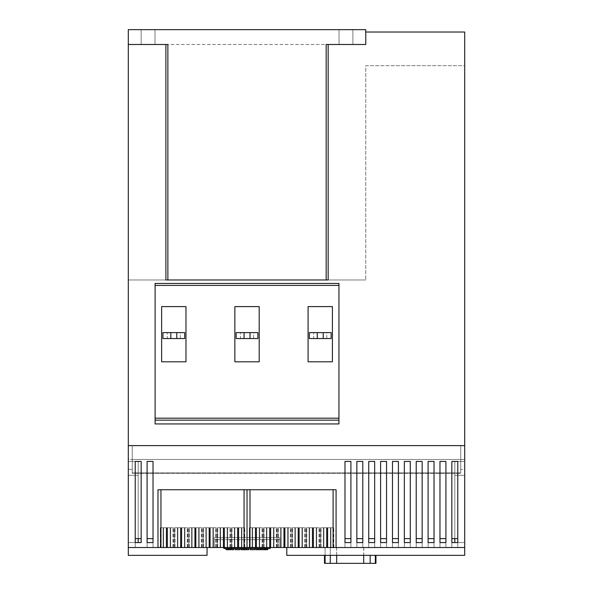 <?xml version="1.0" encoding="UTF-8"?>
<svg xmlns="http://www.w3.org/2000/svg" width="593" height="593" viewBox="0 0 593 593"><rect width="100%" height="100%" fill="white"/><g stroke="black" fill="none" stroke-linecap="round" stroke-linejoin="round"><path stroke-width="0.44" stroke-dasharray="2.96 2.22" d="M167.278 332.614L180.339 332.614L180.339 338.551L167.278 338.551L167.278 332.614L167.278 338.551L180.339 338.551L180.339 332.614L167.278 332.614M240.499 332.614L253.559 332.614L253.559 338.551L240.499 338.551L240.499 332.614L240.499 338.551L253.559 338.551L253.559 332.614L240.499 332.614M313.719 332.614L326.78 332.614L326.78 338.551L313.719 338.551L313.719 332.614L313.719 338.551L326.78 338.551L326.78 332.614L313.719 332.614M161.637 361.804L185.98 361.804L185.98 306.596L185.98 361.804L161.637 361.804L185.98 361.804L185.98 306.596L161.637 306.596L161.637 361.804L161.637 306.596L185.98 306.596L161.637 306.596L161.637 361.804M184.697 332.614L184.697 338.551L162.927 338.551L162.927 332.614L184.697 332.614L162.927 332.614L184.697 332.614L184.697 338.551L162.927 338.551L162.927 332.614L162.927 338.551L184.697 338.551L184.697 332.614M234.858 361.804L259.2 361.804L259.2 306.596L259.2 361.804L234.858 361.804L259.2 361.804L259.2 306.596L234.858 306.596L234.858 361.804L234.858 306.596L259.2 306.596L234.858 306.596L234.858 361.804M236.147 338.551L257.911 338.551L257.911 332.614L257.911 338.551L236.147 338.551L236.147 332.614L257.911 332.614L236.147 332.614L257.911 332.614L257.911 338.551L236.147 338.551L236.147 332.614M308.078 361.804L332.414 361.804L332.414 306.596L332.414 361.804L308.078 361.804L332.414 361.804L332.414 306.596L308.078 306.596L308.078 361.804L308.078 306.596L332.414 306.596L308.078 306.596L308.078 361.804M331.131 332.614L331.131 338.551L309.361 338.551L309.361 332.614L331.131 332.614L309.361 332.614L331.131 332.614L331.131 338.551L309.361 338.551L309.361 332.614L309.361 338.551L331.131 338.551L331.131 332.614M155.107 283.439L338.944 283.439L338.944 423.936L338.944 283.439L155.107 283.439L338.944 283.439L338.944 423.936L155.107 423.936L155.107 283.439M313.719 338.551L326.78 338.551L313.719 338.551M240.499 338.551L253.559 338.551L240.499 338.551M167.278 338.551L180.339 338.551L167.278 338.551M252.151 547.517L255.242 547.517L255.242 527.733L249.305 527.733L255.242 527.733L255.242 547.517L249.305 547.517L252.151 547.517L252.151 527.733L252.151 547.517M249.305 547.517L249.305 527.733L249.305 547.517M266.398 547.517L269.489 547.517L269.489 527.733L263.551 527.733L269.489 527.733L269.489 547.517L263.551 547.517L266.398 547.517L266.398 527.733L266.398 547.517M263.551 547.517L263.551 527.733L263.551 547.517M280.652 547.517L283.736 547.517L283.736 527.733L277.798 527.733L283.736 527.733L283.736 547.517L277.798 547.517L280.652 547.517L280.652 527.733L280.652 547.517M277.798 547.517L277.798 527.733L277.798 547.517M294.899 547.517L297.982 547.517L297.982 527.733L292.045 527.733L297.982 527.733L297.982 547.517L292.045 547.517L294.899 547.517L294.899 527.733L294.899 547.517M292.045 547.517L292.045 527.733L292.045 547.517M309.146 547.517L312.229 547.517L312.229 527.733L306.292 527.733L312.229 527.733L312.229 547.517L306.292 547.517L309.146 547.517L309.146 527.733L309.146 547.517M306.292 547.517L306.292 527.733L306.292 547.517M323.393 547.517L326.476 547.517L326.476 527.733L320.546 527.733L326.476 527.733L326.476 547.517L320.546 547.517L323.393 547.517L323.393 527.733L323.393 547.517M320.546 547.517L320.546 527.733L320.546 547.517M259.215 547.517L256.132 547.517L256.132 527.733L262.069 527.733L256.132 527.733L256.132 547.517L262.069 547.517L259.215 547.517L259.215 527.733L259.215 547.517M262.069 547.517L262.069 527.733L262.069 547.517M273.469 547.517L270.378 547.517L270.378 527.733L276.316 527.733L270.378 527.733L270.378 547.517L276.316 547.517L273.469 547.517L273.469 527.733L273.469 547.517M276.316 547.517L276.316 527.733L276.316 547.517M287.716 547.517L284.625 547.517L284.625 527.733L290.563 527.733L284.625 527.733L284.625 547.517L290.563 547.517L287.716 547.517L287.716 527.733L287.716 547.517M290.563 547.517L290.563 527.733L290.563 547.517M301.963 547.517L298.872 547.517L298.872 527.733L304.809 527.733L298.872 527.733L298.872 547.517L304.809 547.517L301.963 547.517L301.963 527.733L301.963 547.517M304.809 547.517L304.809 527.733L304.809 547.517M316.21 547.517L313.119 547.517L313.119 527.733L319.056 527.733L313.119 527.733L313.119 547.517L319.056 547.517L316.21 547.517L316.21 527.733L316.21 547.517M319.056 547.517L319.056 527.733L319.056 547.517M330.457 547.517L327.373 547.517L327.373 527.733L333.31 527.733L327.373 527.733L327.373 547.517L333.31 547.517L330.457 547.517L330.457 527.733L330.457 547.517M333.31 547.517L333.31 527.733L333.31 547.517M255.931 527.733L249.401 527.733L255.931 527.733L255.931 547.517L255.931 527.733L262.462 527.733L255.931 527.733L262.462 527.733L255.931 527.733L255.931 547.517L249.401 547.517L249.401 527.733L255.931 527.733L249.401 527.733L249.401 547.517L262.462 547.517L262.462 527.733L262.462 547.517L255.931 547.517L255.931 527.733M270.178 527.733L263.648 527.733L270.178 527.733L270.178 547.517L270.178 527.733L276.709 527.733L270.178 527.733L276.709 527.733L270.178 527.733L270.178 547.517L263.648 547.517L263.648 527.733L270.178 527.733L263.648 527.733L263.648 547.517L276.709 547.517L276.709 527.733L276.709 547.517L270.178 547.517L270.178 527.733M284.432 527.733L277.902 527.733L284.432 527.733L284.432 547.517L284.432 527.733L290.963 527.733L284.432 527.733L290.963 527.733L284.432 527.733L284.432 547.517L277.902 547.517L277.902 527.733L284.432 527.733L277.902 527.733L277.902 547.517L290.963 547.517L290.963 527.733L290.963 547.517L284.432 547.517L284.432 527.733M298.679 527.733L292.149 527.733L298.679 527.733L298.679 547.517L298.679 527.733L305.21 527.733L298.679 527.733L305.21 527.733L298.679 527.733L298.679 547.517L292.149 547.517L292.149 527.733L298.679 527.733L292.149 527.733L292.149 547.517L305.21 547.517L305.21 527.733L305.21 547.517L298.679 547.517L298.679 527.733M312.926 527.733L306.396 527.733L312.926 527.733L312.926 547.517L312.926 527.733L319.457 527.733L312.926 527.733L319.457 527.733L312.926 527.733L312.926 547.517L306.396 547.517L306.396 527.733L312.926 527.733L306.396 527.733L306.396 547.517L319.457 547.517L319.457 527.733L319.457 547.517L312.926 547.517L312.926 527.733M327.173 527.733L320.643 527.733L327.173 527.733L327.173 547.517L327.173 527.733L333.703 527.733L327.173 527.733L333.703 527.733L327.173 527.733L327.173 547.517L320.643 547.517L320.643 527.733L327.173 527.733L320.643 527.733L320.643 547.517L333.703 547.517L333.703 527.733L333.703 547.517L327.173 547.517L327.173 527.733M249.994 547.517L249.994 489.736L247.029 489.736L247.029 547.517L247.029 489.736L247.029 547.517L157.983 547.517L336.075 547.517L336.075 489.736L157.983 489.736L336.075 489.736L157.983 489.736L157.983 547.517L157.983 489.736L336.075 489.736L336.075 547.517L247.029 547.517L247.029 489.736L244.057 489.736L244.057 547.517L247.029 547.517L247.029 489.736L247.029 547.517L336.075 547.517L336.075 489.736L336.075 547.517L336.075 489.736L336.075 547.517L157.983 547.517L157.983 489.736L157.983 547.517L244.057 547.517M163.105 547.517L166.188 547.517L166.188 527.733L160.258 527.733L166.188 527.733L166.188 547.517L160.258 547.517L163.105 547.517L163.105 527.733L163.105 547.517M160.258 547.517L160.258 527.733L160.258 547.517M177.351 547.517L180.442 547.517L180.442 527.733L174.505 527.733L180.442 527.733L180.442 547.517L174.505 547.517L177.351 547.517L177.351 527.733L177.351 547.517M174.505 547.517L174.505 527.733L174.505 547.517M191.598 547.517L194.689 547.517L194.689 527.733L188.752 527.733L194.689 527.733L194.689 547.517L188.752 547.517L191.598 547.517L191.598 527.733L191.598 547.517M188.752 547.517L188.752 527.733L188.752 547.517M205.845 547.517L208.936 547.517L208.936 527.733L202.999 527.733L208.936 527.733L208.936 547.517L202.999 547.517L205.845 547.517L205.845 527.733L205.845 547.517M202.999 547.517L202.999 527.733L202.999 547.517M220.099 547.517L223.183 547.517L223.183 527.733L217.246 527.733L223.183 527.733L223.183 547.517L217.246 547.517L220.099 547.517L220.099 527.733L220.099 547.517M217.246 547.517L217.246 527.733L217.246 547.517M234.346 547.517L237.43 547.517L237.43 527.733L231.492 527.733L237.43 527.733L237.43 547.517L231.492 547.517L234.346 547.517L234.346 527.733L234.346 547.517M231.492 547.517L231.492 527.733L231.492 547.517M170.169 547.517L167.085 547.517L167.085 527.733L173.015 527.733L167.085 527.733L167.085 547.517L173.015 547.517L170.169 547.517L170.169 527.733L170.169 547.517M173.015 547.517L173.015 527.733L173.015 547.517M184.416 547.517L181.332 547.517L181.332 527.733L187.269 527.733L181.332 527.733L181.332 547.517L187.269 547.517L184.416 547.517L184.416 527.733L184.416 547.517M187.269 547.517L187.269 527.733L187.269 547.517M198.662 547.517L195.579 547.517L195.579 527.733L201.516 527.733L195.579 527.733L195.579 547.517L201.516 547.517L198.662 547.517L198.662 527.733L198.662 547.517M201.516 547.517L201.516 527.733L201.516 547.517M212.909 547.517L209.826 547.517L209.826 527.733L215.763 527.733L209.826 527.733L209.826 547.517L215.763 547.517L212.909 547.517L212.909 527.733L212.909 547.517M215.763 547.517L215.763 527.733L215.763 547.517M227.163 547.517L224.072 547.517L224.072 527.733L230.01 527.733L224.072 527.733L224.072 547.517L230.01 547.517L227.163 547.517L227.163 527.733L227.163 547.517M230.01 547.517L230.01 527.733L230.01 547.517M241.41 547.517L238.319 547.517L238.319 527.733L244.257 527.733L238.319 527.733L238.319 547.517L244.257 547.517L241.41 547.517L241.41 527.733L241.41 547.517M244.257 547.517L244.257 527.733L244.257 547.517M166.885 527.733L160.355 527.733L166.885 527.733L166.885 547.517L166.885 527.733L173.415 527.733L166.885 527.733L173.415 527.733L166.885 527.733L166.885 547.517L160.355 547.517L160.355 527.733L166.885 527.733L160.355 527.733L160.355 547.517L173.415 547.517L173.415 527.733L173.415 547.517L166.885 547.517L166.885 527.733M181.132 527.733L174.601 527.733L181.132 527.733L181.132 547.517L181.132 527.733L187.662 527.733L181.132 527.733L187.662 527.733L181.132 527.733L181.132 547.517L174.601 547.517L174.601 527.733L181.132 527.733L174.601 527.733L174.601 547.517L187.662 547.517L187.662 527.733L187.662 547.517L181.132 547.517L181.132 527.733M195.379 527.733L188.848 527.733L195.379 527.733L195.379 547.517L195.379 527.733L201.909 527.733L195.379 527.733L201.909 527.733L195.379 527.733L195.379 547.517L188.848 547.517L188.848 527.733L195.379 527.733L188.848 527.733L188.848 547.517L201.909 547.517L201.909 527.733L201.909 547.517L195.379 547.517L195.379 527.733M209.625 527.733L203.095 527.733L209.625 527.733L209.625 547.517L209.625 527.733L216.156 527.733L209.625 527.733L216.156 527.733L209.625 527.733L209.625 547.517L203.095 547.517L203.095 527.733L209.625 527.733L203.095 527.733L203.095 547.517L216.156 547.517L216.156 527.733L216.156 547.517L209.625 547.517L209.625 527.733M223.872 527.733L217.342 527.733L223.872 527.733L223.872 547.517L223.872 527.733L230.403 527.733L223.872 527.733L230.403 527.733L223.872 527.733L223.872 547.517L217.342 547.517L217.342 527.733L223.872 527.733L217.342 527.733L217.342 547.517L230.403 547.517L230.403 527.733L230.403 547.517L223.872 547.517L223.872 527.733M238.127 527.733L231.596 527.733L238.127 527.733L238.127 547.517L238.127 527.733L244.657 527.733L238.127 527.733L244.657 527.733L238.127 527.733L238.127 547.517L231.596 547.517L231.596 527.733L238.127 527.733L231.596 527.733L231.596 547.517L244.657 547.517L244.657 527.733L244.657 547.517L238.127 547.517L238.127 527.733M330.953 547.517L327.862 547.517L327.862 527.733L333.8 527.733L327.862 527.733L327.862 547.517L333.8 547.517L330.953 547.517L330.953 527.733L330.953 547.517M333.8 547.517L333.8 527.733L333.8 547.517M316.706 547.517L313.615 547.517L313.615 527.733L319.553 527.733L313.615 527.733L313.615 547.517L319.553 547.517L316.706 547.517L316.706 527.733L316.706 547.517M319.553 547.517L319.553 527.733L319.553 547.517M302.46 547.517L299.369 547.517L299.369 527.733L305.306 527.733L299.369 527.733L299.369 547.517L305.306 547.517L302.46 547.517L302.46 527.733L302.46 547.517M305.306 547.517L305.306 527.733L305.306 547.517M288.205 547.517L285.122 547.517L285.122 527.733L291.059 527.733L285.122 527.733L285.122 547.517L291.059 547.517L288.205 547.517L288.205 527.733L288.205 547.517M291.059 547.517L291.059 527.733L291.059 547.517M273.959 547.517L270.875 547.517L270.875 527.733L276.812 527.733L270.875 527.733L270.875 547.517L276.812 547.517L273.959 547.517L273.959 527.733L273.959 547.517M276.812 547.517L276.812 527.733L276.812 547.517M259.712 547.517L256.628 547.517L256.628 527.733L262.566 527.733L256.628 527.733L256.628 547.517L262.566 547.517L259.712 547.517L259.712 527.733L259.712 547.517M262.566 547.517L262.566 527.733L262.566 547.517M323.889 547.517L326.973 547.517L326.973 527.733L321.035 527.733L326.973 527.733L326.973 547.517L321.035 547.517L323.889 547.517L323.889 527.733L323.889 547.517M321.035 547.517L321.035 527.733L321.035 547.517M309.642 547.517L312.726 547.517L312.726 527.733L306.789 527.733L312.726 527.733L312.726 547.517L306.789 547.517L309.642 547.517L309.642 527.733L309.642 547.517M306.789 547.517L306.789 527.733L306.789 547.517M295.396 547.517L298.479 547.517L298.479 527.733L292.542 527.733L298.479 527.733L298.479 547.517L292.542 547.517L295.396 547.517L295.396 527.733L295.396 547.517M292.542 547.517L292.542 527.733L292.542 547.517M281.141 547.517L284.232 547.517L284.232 527.733L278.295 527.733L284.232 527.733L284.232 547.517L278.295 547.517L281.141 547.517L281.141 527.733L281.141 547.517M278.295 547.517L278.295 527.733L278.295 547.517M266.894 547.517L269.985 547.517L269.985 527.733L264.048 527.733L269.985 527.733L269.985 547.517L264.048 547.517L266.894 547.517L266.894 527.733L266.894 547.517M264.048 547.517L264.048 527.733L264.048 547.517M252.648 547.517L255.739 547.517L255.739 527.733L249.801 527.733L255.739 527.733L255.739 547.517L249.801 547.517L252.648 547.517L252.648 527.733L252.648 547.517M249.801 547.517L249.801 527.733L249.801 547.517M333.703 547.517L333.703 527.733L333.703 547.517L327.173 547.517L333.703 547.517M327.173 547.517L320.643 547.517L320.643 527.733L320.643 547.517L327.173 547.517M319.457 547.517L319.457 527.733L319.457 547.517L312.926 547.517L319.457 547.517M312.926 547.517L306.396 547.517L306.396 527.733L306.396 547.517L312.926 547.517M305.21 547.517L305.21 527.733L305.21 547.517L298.679 547.517L305.21 547.517M298.679 547.517L292.149 547.517L292.149 527.733L292.149 547.517L298.679 547.517M290.963 547.517L290.963 527.733L290.963 547.517L284.432 547.517L290.963 547.517M284.432 547.517L277.902 547.517L277.902 527.733L277.902 547.517L284.432 547.517M276.709 547.517L276.709 527.733L276.709 547.517L270.178 547.517L276.709 547.517M270.178 547.517L263.648 547.517L263.648 527.733L263.648 547.517L270.178 547.517L269.585 547.517L270.178 547.517L270.178 548.51L269.585 548.51L269.585 547.517L224.473 547.517L269.585 547.517M262.462 547.517L262.462 527.733L262.462 547.517L255.931 547.517L262.462 547.517M255.931 547.517L249.401 547.517L249.401 527.733L249.401 547.517L255.931 547.517M241.9 547.517L238.816 547.517L238.816 527.733L244.753 527.733L238.816 527.733L238.816 547.517L244.753 547.517L241.9 547.517L241.9 527.733L241.9 547.517M244.753 547.517L244.753 527.733L244.753 547.517M227.653 547.517L224.569 547.517L224.569 527.733L230.507 527.733L224.569 527.733L224.569 547.517L230.507 547.517L227.653 547.517L227.653 527.733L227.653 547.517M230.507 547.517L230.507 527.733L230.507 547.517M213.406 547.517L210.322 547.517L210.322 527.733L216.26 527.733L210.322 527.733L210.322 547.517L216.26 547.517L213.406 547.517L213.406 527.733L213.406 547.517M216.26 547.517L216.26 527.733L216.26 547.517M199.159 547.517L196.075 547.517L196.075 527.733L202.013 527.733L196.075 527.733L196.075 547.517L202.013 547.517L199.159 547.517L199.159 527.733L199.159 547.517M202.013 547.517L202.013 527.733L202.013 547.517M184.912 547.517L181.821 547.517L181.821 527.733L187.759 527.733L181.821 527.733L181.821 547.517L187.759 547.517L184.912 547.517L184.912 527.733L184.912 547.517M187.759 547.517L187.759 527.733L187.759 547.517M170.665 547.517L167.574 547.517L167.574 527.733L173.512 527.733L167.574 527.733L167.574 547.517L173.512 547.517L170.665 547.517L170.665 527.733L170.665 547.517M173.512 547.517L173.512 527.733L173.512 547.517M234.835 547.517L237.926 547.517L237.926 527.733L231.989 527.733L237.926 527.733L237.926 547.517L231.989 547.517L234.835 547.517L234.835 527.733L234.835 547.517M231.989 547.517L231.989 527.733L231.989 547.517M220.589 547.517L223.68 547.517L223.68 527.733L217.742 527.733L223.68 527.733L223.68 547.517L217.742 547.517L220.589 547.517L220.589 527.733L220.589 547.517M217.742 547.517L217.742 527.733L217.742 547.517M206.342 547.517L209.433 547.517L209.433 527.733L203.495 527.733L209.433 527.733L209.433 547.517L203.495 547.517L206.342 547.517L206.342 527.733L206.342 547.517M203.495 547.517L203.495 527.733L203.495 547.517M192.095 547.517L195.179 547.517L195.179 527.733L189.249 527.733L195.179 527.733L195.179 547.517L189.249 547.517L192.095 547.517L192.095 527.733L192.095 547.517M189.249 547.517L189.249 527.733L189.249 547.517M177.848 547.517L180.932 547.517L180.932 527.733L174.994 527.733L180.932 527.733L180.932 547.517L174.994 547.517L177.848 547.517L177.848 527.733L177.848 547.517M174.994 547.517L174.994 527.733L174.994 547.517M163.601 547.517L166.685 547.517L166.685 527.733L160.747 527.733L166.685 527.733L166.685 547.517L160.747 547.517L163.601 547.517L163.601 527.733L163.601 547.517M160.747 547.517L160.747 527.733L160.747 547.517M244.657 547.517L244.657 527.733L244.657 547.517L238.127 547.517L244.657 547.517M238.127 547.517L231.596 547.517L231.596 527.733L231.596 547.517L238.127 547.517M230.403 547.517L230.403 527.733L230.403 547.517L223.872 547.517L230.403 547.517M223.872 547.517L217.342 547.517L217.342 527.733L217.342 547.517L224.473 547.517L223.872 547.517L223.872 548.51L269.585 548.51M216.156 547.517L216.156 527.733L216.156 547.517L209.625 547.517L216.156 547.517M209.625 547.517L203.095 547.517L203.095 527.733L203.095 547.517L209.625 547.517M201.909 547.517L201.909 527.733L201.909 547.517L195.379 547.517L201.909 547.517M195.379 547.517L188.848 547.517L188.848 527.733L188.848 547.517L195.379 547.517M187.662 547.517L187.662 527.733L187.662 547.517L181.132 547.517L187.662 547.517M181.132 547.517L174.601 547.517L174.601 527.733L174.601 547.517L181.132 547.517M173.415 547.517L173.415 527.733L173.415 547.517L166.885 547.517L173.415 547.517M166.885 547.517L160.355 547.517L160.355 527.733L160.355 547.517L166.885 547.517M286.804 555.352L286.804 547.517L464.704 547.517L286.804 547.517L464.704 547.517L464.704 445.61L128.296 445.61L128.296 279.978L365.762 279.978L128.296 279.978L128.296 29.65L155.01 29.65L141.156 29.65L141.156 44.49L155.01 44.49L155.01 29.65L141.156 29.65L141.156 44.49L128.296 44.49L365.762 44.49L365.762 32.022L464.704 32.022L464.704 65.667L365.762 65.667L365.762 279.978L365.762 65.667L464.704 65.667L464.704 445.61L128.296 445.61L128.296 547.517L157.983 547.517L157.983 489.736L157.983 547.517L336.075 547.517L336.075 489.736M214.281 547.517L214.281 539.6L279.777 539.6L214.281 539.6L214.281 547.517L279.777 547.517L279.777 539.6L279.777 547.517L214.281 547.517L214.281 537.621L279.777 537.621L214.281 537.621L214.281 547.517L279.777 547.517L214.281 547.517M264.137 548.51L267.695 548.51L262.892 548.51L265.923 548.51L264.137 548.51L264.137 549.696L262.706 549.696M250.379 548.51L255.049 548.51L250.379 548.51L250.379 549.696L255.049 549.696L252.225 549.696L255.049 549.696L255.049 548.51M235.347 548.51L240.017 548.51L235.347 548.51L235.347 549.696L240.017 549.696L237.193 549.696L240.017 549.696L240.017 548.51M227.519 548.51L231.077 548.51L226.274 548.51L229.313 548.51L227.519 548.51L227.519 549.696L226.089 549.696M233.857 548.51L232.011 548.51L233.857 548.51L233.857 549.696L232.011 549.696L232.011 548.51M243.434 548.51L248.964 548.51L243.434 548.51M258.237 548.51L261.728 548.51L258.237 548.51M267.695 549.696L262.869 549.696L262.869 548.51L262.869 549.696L265.923 549.696L264.137 549.696M264.789 548.51L264.789 549.696M265.923 548.51L265.923 549.696L265.923 548.51M265.642 548.51L265.642 549.696L265.642 548.51M262.907 548.51L262.907 549.696M267.198 548.51L267.198 549.696L264.5 549.696L267.198 549.696M265.064 548.51L265.064 549.696M264.567 548.51L264.567 549.696L264.537 548.51M265.138 548.51L265.138 549.696M266.272 548.51L266.272 549.696M267.51 548.51L267.51 549.696M266.064 548.51L266.064 549.696M252.225 548.51L252.225 549.696L252.225 548.51M254.694 548.51L254.694 549.696L254.694 548.51M237.193 548.51L237.193 549.696L237.193 548.51M239.661 548.51L239.661 549.696L239.661 548.51M231.077 549.696L226.252 549.696L226.252 548.51L226.252 549.696L229.313 549.696L227.519 549.696M228.172 548.51L228.172 549.696M229.313 548.51L229.313 549.696L229.313 548.51M229.024 548.51L229.024 549.696L229.024 548.51M226.289 548.51L226.289 549.696M230.581 548.51L230.581 549.696L227.882 549.696L230.581 549.696M228.446 548.51L228.446 549.696M227.949 548.51L227.949 549.696L227.92 548.51M228.52 548.51L228.52 549.696M229.661 548.51L229.661 549.696M230.892 548.51L230.892 549.696M229.447 548.51L229.447 549.696M241.151 548.51L241.151 549.696L248.964 549.696L248.964 548.51M247.125 548.51L247.125 549.696L247.125 548.51M245.346 548.51L245.346 549.696M244.146 548.51L244.146 549.696M242.381 548.51L242.381 549.696L242.381 548.51M256.183 548.51L256.183 549.696L261.728 549.696L261.728 548.51M260.505 548.51L260.505 549.696M259.734 548.51L259.734 549.696M257.473 548.51L257.473 549.696L257.473 548.51M153.031 542.573L147.094 542.573L153.031 542.573L153.031 461.436L147.094 461.436L153.031 461.436L153.031 538.614L147.094 538.614L147.094 461.436L147.094 542.573L153.031 542.573L153.031 547.517L147.094 547.517L147.094 461.436L153.031 461.436L153.031 547.517L153.031 542.573L153.031 547.517L147.094 547.517L147.094 542.573M135.219 538.614L135.219 461.436L128.296 461.436L128.296 542.573L135.219 542.573L135.219 547.517L135.219 542.573L128.296 542.573L135.219 542.573L135.219 547.517L141.156 547.517L135.219 547.517L141.156 547.517L135.219 547.517L135.219 542.573L141.156 542.573L135.219 542.573L141.156 542.573L141.156 461.436L128.296 461.436L141.156 461.436L141.156 538.614L138.191 538.614L138.191 461.436L138.191 542.573L128.296 542.573L135.219 542.573L135.219 461.436L128.296 461.436L135.219 461.436L135.219 542.573L135.219 461.436L135.219 542.573L128.296 542.573L128.296 461.436L128.296 542.573L128.296 461.436L135.219 461.436L135.219 538.614L138.191 538.614M350.915 542.573L344.985 542.573L350.915 542.573L350.915 461.436L344.985 461.436L350.915 461.436L350.915 538.614L344.985 538.614L344.985 461.436L344.985 542.573L350.915 542.573L350.915 547.517L344.985 547.517L344.985 461.436L350.915 461.436L350.915 547.517L350.915 542.573L350.915 547.517L344.985 547.517L344.985 542.573M362.79 542.573L356.853 542.573L362.79 542.573L362.79 461.436L356.853 461.436L362.79 461.436L362.79 538.614L356.853 538.614L356.853 461.436L356.853 542.573L362.79 542.573L362.79 547.517L356.853 547.517L356.853 461.436L362.79 461.436L362.79 547.517L362.79 542.573L362.79 547.517L356.853 547.517L356.853 542.573M374.665 542.573L368.727 542.573L374.665 542.573L374.665 461.436L368.727 461.436L374.665 461.436L374.665 538.614L368.727 538.614L368.727 461.436L368.727 542.573L374.665 542.573L374.665 547.517L368.727 547.517L368.727 461.436L374.665 461.436L374.665 547.517L374.665 542.573L374.665 547.517L368.727 547.517L368.727 542.573M386.54 542.573L380.602 542.573L386.54 542.573L386.54 461.436L380.602 461.436L386.54 461.436L386.54 538.614L380.602 538.614L380.602 461.436L380.602 542.573L386.54 542.573L386.54 547.517L380.602 547.517L380.602 461.436L386.54 461.436L386.54 547.517L386.54 542.573L386.54 547.517L380.602 547.517L380.602 542.573M398.414 542.573L392.477 542.573L398.414 542.573L398.414 461.436L392.477 461.436L398.414 461.436L398.414 538.614L392.477 538.614L392.477 461.436L392.477 542.573L398.414 542.573L398.414 547.517L392.477 547.517L392.477 461.436L398.414 461.436L398.414 547.517L398.414 542.573L398.414 547.517L392.477 547.517L392.477 542.573M410.282 542.573L404.344 542.573L410.282 542.573L410.282 461.436L404.344 461.436L410.282 461.436L410.282 538.614L404.344 538.614L404.344 461.436L404.344 542.573L410.282 542.573L410.282 547.517L404.344 547.517L404.344 461.436L410.282 461.436L410.282 547.517L410.282 542.573L410.282 547.517L404.344 547.517L404.344 542.573M422.157 542.573L416.219 542.573L422.157 542.573L422.157 461.436L416.219 461.436L422.157 461.436L422.157 538.614L416.219 538.614L416.219 461.436L416.219 542.573L422.157 542.573L422.157 547.517L416.219 547.517L416.219 461.436L422.157 461.436L422.157 547.517L422.157 542.573L422.157 547.517L416.219 547.517L416.219 542.573M434.032 542.573L428.094 542.573L434.032 542.573L434.032 461.436L428.094 461.436L434.032 461.436L434.032 538.614L428.094 538.614L428.094 461.436L428.094 542.573L434.032 542.573L434.032 547.517L428.094 547.517L428.094 461.436L434.032 461.436L434.032 547.517L434.032 542.573L434.032 547.517L428.094 547.517L428.094 542.573M445.906 542.573L439.969 542.573L445.906 542.573L445.906 461.436L439.969 461.436L445.906 461.436L445.906 538.614L439.969 538.614L439.969 461.436L439.969 542.573L445.906 542.573L445.906 547.517L439.969 547.517L439.969 461.436L445.906 461.436L445.906 547.517L445.906 542.573L445.906 547.517L439.969 547.517L439.969 542.573M454.809 538.614L451.844 538.614L451.844 461.436L451.844 547.517L451.844 542.573L457.781 542.573L457.781 547.517L451.844 547.517L457.781 547.517L451.844 547.517L457.781 547.517L457.781 542.573L451.844 542.573L457.781 542.573L457.781 461.436L457.781 542.573L464.704 542.573L457.781 542.573L457.781 461.436L464.704 461.436L464.704 542.573L464.704 461.436L457.781 461.436L457.781 542.573L464.704 542.573L464.704 461.436L464.704 542.573L454.809 542.573L457.781 542.573L457.781 461.436L464.704 461.436L451.844 461.436L454.809 461.436L454.809 542.573L464.704 542.573L464.704 475.29L464.704 542.573L454.809 542.573L464.704 542.573L464.704 475.29L454.809 475.29L454.809 542.573L464.704 542.573L454.809 542.573L464.704 542.573L464.704 475.29L464.704 542.573L454.809 542.573L464.704 542.573L464.704 475.29L454.809 475.29L454.809 542.573L464.704 542.573L454.809 542.573L464.704 542.573L464.704 475.29L464.704 542.573L454.809 542.573L464.704 542.573L464.704 475.29L454.809 475.29L464.704 475.29L464.704 542.573L457.781 542.573L464.704 542.573L464.704 461.436L464.704 542.573L454.809 542.573L464.704 542.573L464.704 461.436L454.809 461.436L454.809 542.573L464.704 542.573L454.809 542.573L464.704 542.573L464.704 461.436L464.704 542.573L454.809 542.573L464.704 542.573L464.704 461.436L454.809 461.436L464.704 461.436L464.704 542.573L454.809 542.573L464.704 542.573L464.704 461.436L454.809 461.436L454.809 542.573L464.704 542.573L454.809 542.573L464.704 542.573L464.704 461.436L464.704 542.573L454.809 542.573L464.704 542.573L464.704 461.436L454.809 461.436L454.809 542.573L464.704 542.573L454.809 542.573L464.704 542.573L464.704 461.436L464.704 542.573L454.809 542.573L464.704 542.573L464.704 461.436L454.809 461.436L464.704 461.436L464.704 542.573L454.809 542.573L454.809 475.29L454.809 542.573L454.809 475.29L464.704 475.29L454.809 475.29L454.809 542.573L454.809 475.29L464.704 475.29L464.704 542.573L464.704 461.436L454.809 461.436L454.809 542.573L454.809 475.29L464.704 475.29L454.809 475.29L454.809 542.573L454.809 475.29L464.704 475.29L464.704 542.573L454.809 542.573L454.809 461.436L464.704 461.436L464.704 542.573L464.704 461.436L454.809 461.436L454.809 542.573L454.809 461.436L464.704 461.436L464.704 542.573L454.809 542.573L454.809 461.436L454.809 542.573L454.809 461.436L464.704 461.436L454.809 461.436L454.809 542.573L454.809 461.436L464.704 461.436L464.704 542.573L464.704 461.436L454.809 461.436L454.809 542.573L454.809 461.436L464.704 461.436L464.704 542.573L454.809 542.573L454.809 461.436L464.704 461.436L454.809 461.436L454.809 542.573L454.809 461.436L464.704 461.436L464.704 542.573L464.704 461.436L454.809 461.436L454.809 542.573L454.809 461.436L464.704 461.436L464.704 542.573L454.809 542.573L454.809 461.436L454.809 542.573L454.809 461.436L464.704 461.436L454.809 461.436L454.809 542.573L454.809 461.436L464.704 461.436L464.704 542.573L464.704 461.436L454.809 461.436L454.809 542.573L454.809 461.436L464.704 461.436L464.704 542.573L457.781 542.573L457.781 461.436L464.704 461.436L454.809 461.436L454.809 538.614L457.781 538.614M457.781 547.517L457.781 542.573L457.781 547.517M464.704 475.29L454.809 475.29L464.704 475.29M138.191 475.29L138.191 542.573L128.296 542.573L128.296 475.29L128.296 542.573L138.191 542.573L128.296 542.573L128.296 475.29L138.191 475.29L138.191 542.573L128.296 542.573L138.191 542.573L128.296 542.573L128.296 475.29L128.296 542.573L138.191 542.573L128.296 542.573L128.296 475.29L138.191 475.29L128.296 475.29L128.296 542.573L138.191 542.573L128.296 542.573L128.296 475.29L138.191 475.29L138.191 542.573L128.296 542.573L138.191 542.573L128.296 542.573L128.296 475.29L128.296 542.573L138.191 542.573L128.296 542.573L128.296 461.436L128.296 542.573L138.191 542.573L128.296 542.573L128.296 461.436L128.296 542.573L138.191 542.573L128.296 542.573L128.296 461.436L138.191 461.436L138.191 542.573L128.296 542.573L138.191 542.573L128.296 542.573L128.296 461.436L128.296 542.573L138.191 542.573L128.296 542.573L128.296 461.436L138.191 461.436L138.191 542.573L128.296 542.573L138.191 542.573L128.296 542.573L128.296 461.436L128.296 542.573L138.191 542.573L128.296 542.573L128.296 461.436L138.191 461.436L138.191 542.573L128.296 542.573L138.191 542.573L138.191 475.29L128.296 475.29L138.191 475.29L138.191 542.573L138.191 475.29L128.296 475.29L128.296 542.573L128.296 461.436L128.296 542.573L138.191 542.573L138.191 475.29L138.191 542.573L138.191 475.29L128.296 475.29L138.191 475.29L138.191 542.573L138.191 475.29L128.296 475.29L128.296 542.573L128.296 461.436L138.191 461.436L128.296 461.436L128.296 542.573L138.191 542.573L138.191 475.29L128.296 475.29L138.191 475.29M135.219 542.573L128.296 542.573L128.296 461.436L138.191 461.436L138.191 542.573L135.219 542.573M138.191 461.436L138.191 542.573L138.191 461.436L128.296 461.436L128.296 542.573L138.191 542.573L138.191 461.436L128.296 461.436L138.191 461.436L138.191 542.573L138.191 461.436L128.296 461.436L128.296 542.573L128.296 461.436L138.191 461.436L138.191 542.573L138.191 461.436L128.296 461.436L128.296 542.573L138.191 542.573L138.191 461.436L138.191 542.573L138.191 461.436L128.296 461.436L138.191 461.436L138.191 542.573L138.191 461.436L128.296 461.436L128.296 542.573L128.296 461.436L138.191 461.436L138.191 542.573L138.191 461.436L128.296 461.436L128.296 542.573L138.191 542.573L138.191 461.436L128.296 461.436L138.191 461.436L138.191 542.573L138.191 461.436L128.296 461.436L128.296 542.573L128.296 461.436L138.191 461.436L138.191 542.573L138.191 461.436L128.296 461.436L128.296 542.573L138.191 542.573L138.191 461.436L138.191 542.573L138.191 461.436L128.296 461.436L138.191 461.436L128.296 461.436L128.296 542.573L128.296 461.436L138.191 461.436M451.844 547.517L451.844 542.573L451.844 547.517M141.156 542.573L141.156 461.436M147.094 547.517L153.031 547.517L147.094 547.517M344.985 547.517L350.915 547.517L344.985 547.517M356.853 547.517L362.79 547.517L356.853 547.517M368.727 547.517L374.665 547.517L368.727 547.517M380.602 547.517L386.54 547.517L380.602 547.517M392.477 547.517L398.414 547.517L392.477 547.517M404.344 547.517L410.282 547.517L404.344 547.517M416.219 547.517L422.157 547.517L416.219 547.517M428.094 547.517L434.032 547.517L428.094 547.517M439.969 547.517L445.906 547.517L439.969 547.517M451.844 461.436L451.844 542.573M132.254 459.456L132.254 469.352L128.296 469.352L128.296 459.456L132.254 459.456L128.296 459.456L128.296 469.352L132.254 469.352L132.254 459.456L132.254 473.31L460.746 473.31L132.254 473.31L132.254 459.456L464.704 459.456L464.704 469.352L460.746 469.352L460.746 459.456L460.746 469.352L464.704 469.352L464.704 459.456L132.254 459.456L460.746 459.456L460.746 473.31L460.746 459.456L132.254 459.456L460.746 459.456L460.746 472.917L132.254 472.917L460.746 472.917L460.746 459.456L132.254 459.456L132.254 472.917L132.254 459.456L460.746 459.456L132.254 459.456L132.254 445.61L132.254 459.456L132.254 445.61L460.746 445.61L460.746 459.456L460.746 445.61L132.254 445.61L132.254 459.456M279.777 547.517L279.777 537.621L279.777 547.517M336.639 547.517L375.947 547.517L336.639 547.517L336.639 563.35L324.497 563.35L324.497 555.352M363.776 547.517L363.776 563.35L336.639 563.35M370.165 555.352L370.165 563.35L363.776 563.35M375.947 555.352L375.947 563.35L370.165 563.35M363.687 547.517L363.687 555.352M330.279 555.352L330.279 547.517L325.09 547.517L330.279 547.517L330.279 563.35M325.09 555.352L325.09 547.517L324.497 547.517L325.09 547.517L325.09 563.35M336.676 547.517L336.676 555.352M464.704 555.352L464.704 547.517L336.075 547.517M157.983 547.517L157.983 489.736M128.296 555.352L128.296 547.517L207.053 547.517L128.296 547.517L207.053 547.517L207.053 555.352M339.048 44.49L339.048 29.65L352.894 29.65L339.048 29.65L339.048 44.49L352.894 44.49L352.894 29.65L352.894 44.49L352.894 29.65L339.048 29.65L339.048 44.49L352.894 44.49L155.01 44.49L155.01 29.65L155.01 44.49L141.156 44.49L155.01 44.49M460.746 445.61L460.746 459.456L460.746 445.61L132.254 445.61L460.746 445.61M339.048 29.65L155.01 29.65M365.762 32.022L365.762 44.49L365.762 29.65L352.894 29.65M141.156 29.65L141.156 44.49M326.18 44.49L328.159 44.49L328.159 279.978L165.892 279.978L165.892 44.49L167.871 44.49M328.159 44.49L352.894 44.49M128.296 44.49L165.892 44.49M155.107 285.418L338.944 285.418M155.107 418.176L338.944 418.176M155.107 420.148L338.944 420.148M317.277 338.551L317.277 332.614M323.215 338.551L323.215 332.614M244.057 338.551L244.057 332.614M249.994 338.551L249.994 332.614M170.843 338.551L170.843 332.614M176.781 338.551L176.781 332.614M333.11 547.517L333.11 489.736M160.948 547.517L160.948 489.736M224.473 548.51L224.473 547.517M375.354 555.352L375.354 563.35M264.5 549.696L264.5 548.51M227.882 549.696L227.882 548.51"/><path stroke-width="0.89" d="M236.147 332.614L236.147 338.551L236.147 332.614L257.911 332.614L257.911 338.551L249.994 338.551L249.994 332.614M332.414 306.596L332.414 361.804L308.078 361.804L308.078 306.596L332.414 306.596M259.2 306.596L259.2 361.804L234.858 361.804L234.858 306.596L259.2 306.596M185.98 306.596L185.98 361.804L161.637 361.804L161.637 306.596L185.98 306.596M338.944 283.439L155.107 283.439L155.107 423.936L338.944 423.936L338.944 283.439M184.697 338.551L184.697 332.614L162.927 332.614L162.927 338.551L184.697 338.551M236.147 338.551L249.994 338.551M331.131 338.551L331.131 332.614L309.361 332.614L309.361 338.551L331.131 338.551M247.029 547.517L247.029 489.736L247.029 547.517L157.983 547.517L157.983 489.736L336.075 489.736L249.994 489.736L249.994 547.517L247.029 547.517M336.075 489.736L336.075 547.517L249.994 547.517M244.057 547.517L244.057 489.736L157.983 489.736M223.872 547.517L223.872 548.51L270.178 548.51L270.178 547.517M262.706 548.51L262.706 549.696L267.695 549.696L267.695 548.51M262.892 548.51L262.892 549.696M267.198 548.51L267.198 549.696M267.495 548.51L267.495 549.696M250.379 548.51L250.379 549.696L255.049 549.696L255.049 548.51M235.347 548.51L235.347 549.696L240.017 549.696L240.017 548.51M226.089 548.51L226.089 549.696L231.077 549.696L231.077 548.51M226.274 548.51L226.274 549.696M230.581 548.51L230.581 549.696M230.877 548.51L230.877 549.696M232.011 548.51L232.011 549.696L233.857 549.696L233.857 548.51M241.151 548.51L241.151 549.696L248.964 549.696L248.964 548.51M243.434 548.51L243.434 549.696M245.057 548.51L245.057 549.696M246.695 548.51L246.695 549.696M256.183 548.51L256.183 549.696L261.728 549.696L261.728 548.51M258.237 548.51L258.237 549.696M260.505 548.51L260.505 549.696M153.031 542.573L153.031 538.614L147.094 538.614L147.094 542.573L147.094 461.436L153.031 461.436L153.031 542.573L147.094 542.573M141.156 461.436L135.219 461.436L141.156 461.436L141.156 542.573L141.156 538.614L135.219 538.614M141.156 542.573L135.219 542.573L135.219 461.436L135.219 542.573L138.191 542.573L138.191 538.614M350.915 542.573L350.915 538.614L344.985 538.614L344.985 542.573L344.985 461.436L350.915 461.436L350.915 542.573L344.985 542.573M362.79 542.573L362.79 538.614L356.853 538.614L356.853 542.573L356.853 461.436L362.79 461.436L362.79 542.573L356.853 542.573M374.665 542.573L374.665 538.614L368.727 538.614L368.727 542.573L368.727 461.436L374.665 461.436L374.665 542.573L368.727 542.573M386.54 542.573L386.54 538.614L380.602 538.614L380.602 542.573L380.602 461.436L386.54 461.436L386.54 542.573L380.602 542.573M398.414 542.573L398.414 538.614L392.477 538.614L392.477 542.573L392.477 461.436L398.414 461.436L398.414 542.573L392.477 542.573M410.282 542.573L410.282 538.614L404.344 538.614L404.344 542.573L404.344 461.436L410.282 461.436L410.282 542.573L404.344 542.573M422.157 542.573L422.157 538.614L416.219 538.614L416.219 542.573L416.219 461.436L422.157 461.436L422.157 542.573L416.219 542.573M434.032 542.573L434.032 538.614L428.094 538.614L428.094 542.573L428.094 461.436L434.032 461.436L434.032 542.573L428.094 542.573M445.906 542.573L445.906 538.614L439.969 538.614L439.969 542.573L439.969 461.436L445.906 461.436L445.906 542.573L439.969 542.573M454.809 538.614L454.809 542.573L457.781 542.573L457.781 461.436L457.781 542.573L451.844 542.573L451.844 538.614L457.781 538.614M457.781 461.436L451.844 461.436L457.781 461.436M451.844 542.573L451.844 461.436M375.947 555.352L375.947 563.35L370.165 563.35L370.165 555.352M363.687 555.352L363.687 563.35L370.165 563.35M324.497 555.352L324.497 563.35L363.687 563.35M330.279 555.352L330.279 563.35M336.676 555.352L336.676 563.35M336.075 547.517L464.704 547.517L464.704 555.352L286.804 555.352L286.804 547.517L464.704 547.517L464.704 445.61L128.296 445.61L128.296 547.517L157.983 547.517M207.053 547.517L207.053 555.352L128.296 555.352L128.296 547.517L207.053 547.517M365.762 32.022L464.704 32.022L464.704 445.61L128.296 445.61L128.296 29.65L365.762 29.65L365.762 44.49L326.18 44.49L326.18 279.978L328.159 279.978L328.159 44.49M165.892 44.49L165.892 279.978L326.18 279.978M128.296 44.49L167.871 44.49L167.871 279.978M338.944 285.418L155.107 285.418M338.944 418.176L155.107 418.176M338.944 420.148L155.107 420.148M176.781 338.551L176.781 332.614M170.843 338.551L170.843 332.614M244.057 338.551L244.057 332.614M323.215 338.551L323.215 332.614M317.277 338.551L317.277 332.614M333.11 547.517L333.11 489.736M160.948 547.517L160.948 489.736M269.585 548.51L269.585 547.517M224.473 548.51L224.473 547.517M264.27 548.51L264.27 549.696M227.653 548.51L227.653 549.696M375.354 555.352L375.354 563.35M325.09 555.352L325.09 563.35"/></g></svg>
